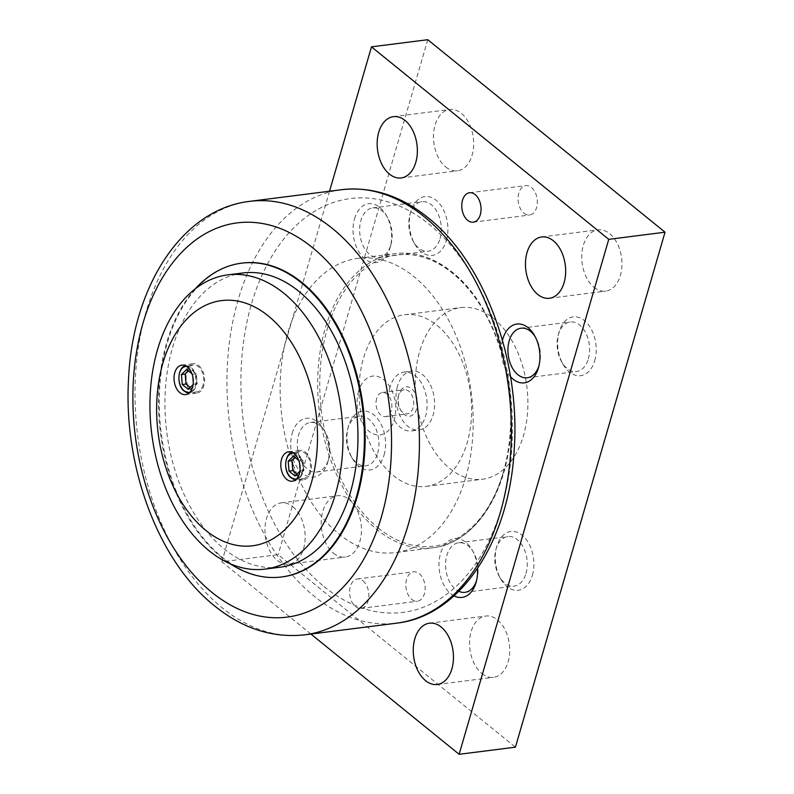 <?xml version="1.0" encoding="UTF-8"?>
<svg xmlns="http://www.w3.org/2000/svg" width="794" height="794" viewBox="0 0 794 794"><rect width="100%" height="100%" fill="white"/><g stroke="black" fill="none" stroke-linecap="round" stroke-linejoin="round"><path stroke-width="0.6" stroke-dasharray="3.97 2.98" d="M390.013 387.085A29.656 19.096 -97.2 0 0 392.841 417.465A29.656 19.096 -97.2 0 0 411.54 430.944A29.656 19.096 -97.2 0 0 425.604 415.957A29.656 19.096 -97.2 0 0 422.775 385.576A29.656 19.096 -97.2 0 0 404.077 372.098A29.656 19.096 -97.2 0 0 390.013 387.085M397.516 386.132A29.656 19.096 -97.2 0 0 400.345 416.513A29.656 19.096 -97.2 0 0 419.043 429.991A29.656 19.096 -97.2 0 0 433.107 415.004A29.656 19.096 -97.2 0 0 430.279 384.624A29.656 19.096 -97.2 0 0 411.58 371.145A29.656 19.096 -97.2 0 0 397.516 386.132M398.479 395.859A12.158 7.821 -97.2 0 0 398.419 396.087A12.158 7.821 -97.2 0 0 400.077 409.128A12.158 7.821 -97.2 0 0 407.302 413.843A12.158 7.821 -97.2 0 0 413.069 407.699A12.158 7.821 -97.2 0 0 411.907 395.243A12.158 7.821 -97.2 0 0 404.245 389.725A12.158 7.821 -97.2 0 0 398.479 395.859M398.906 394.3A14.828 9.548 -97.2 0 0 398.826 394.578A14.828 9.548 -97.2 0 0 400.851 410.488A14.828 9.548 -97.2 0 0 416.701 408.741A14.828 9.548 -97.2 0 0 411.55 388.653A14.828 9.548 -97.2 0 0 398.906 394.3M376.634 398.638A12.158 7.821 -97.2 0 0 377.795 411.084A12.158 7.821 -97.2 0 0 385.457 416.612A12.158 7.821 -97.2 0 0 391.224 410.468A12.158 7.821 -97.2 0 0 390.062 398.012A12.158 7.821 -97.2 0 0 382.4 392.494A12.158 7.821 -97.2 0 0 376.634 398.638M358.63 391.065A29.656 19.096 -97.2 0 0 368.942 431.251A29.656 19.096 -97.2 0 0 394.221 419.937A29.656 19.096 -97.2 0 0 383.909 379.76A29.656 19.096 -97.2 0 0 358.63 391.065M242.795 272.977A148.289 95.459 -97.2 0 0 172.477 347.901A148.289 95.459 -97.2 0 0 186.64 499.813A148.289 95.459 -97.2 0 0 280.123 567.194M242.299 263.082A158.175 101.821 -97.2 0 0 167.296 342.998A158.175 101.821 -97.2 0 0 182.402 505.034A158.175 101.821 -97.2 0 0 282.118 576.91M195.354 288.758A158.175 101.821 -97.2 0 0 166.551 343.087A158.175 101.821 -97.2 0 0 230.24 563.77M465.641 477.66A148.289 95.459 -97.2 0 0 451.488 325.748A148.289 95.459 -97.2 0 0 357.995 258.368A148.289 95.459 -97.2 0 0 287.686 333.291A148.289 95.459 -97.2 0 0 301.839 485.203A148.289 95.459 -97.2 0 0 395.323 552.584A148.289 95.459 -97.2 0 0 465.641 477.66M305.452 452.193A14.828 9.548 82.8 0 1 311.317 468.212A14.828 9.548 82.8 0 1 303.576 479.774A14.828 9.548 82.8 0 1 297.968 477.938A14.828 9.548 82.8 0 1 292.113 461.919A14.828 9.548 82.8 0 1 299.844 450.357A14.828 9.548 82.8 0 1 305.452 452.193M198.679 365.568A14.828 9.548 82.8 0 1 204.544 381.586A14.828 9.548 82.8 0 1 196.803 393.159A14.828 9.548 82.8 0 1 191.195 391.313A14.828 9.548 82.8 0 1 185.339 375.294A14.828 9.548 82.8 0 1 193.071 363.731A14.828 9.548 82.8 0 1 198.679 365.568M309.868 471.686A13.597 8.754 82.8 0 1 303.427 478.554A13.597 8.754 82.8 0 1 294.852 472.38A13.597 8.754 82.8 0 1 293.552 458.446A13.597 8.754 82.8 0 1 300.003 451.588A13.597 8.754 82.8 0 1 308.568 457.761A13.597 8.754 82.8 0 1 309.868 471.686M203.095 385.06A13.597 8.754 82.8 0 1 196.654 391.928A13.597 8.754 82.8 0 1 188.079 385.755A13.597 8.754 82.8 0 1 186.779 371.83A13.597 8.754 82.8 0 1 193.23 364.962A13.597 8.754 82.8 0 1 201.795 371.135A13.597 8.754 82.8 0 1 203.095 385.06M190.213 387.412L191.999 388.862L197.18 383.78L196.366 373.845L190.371 368.982L188.406 370.907M191.969 373.795L192.803 376.654M193.299 382.728L193.428 384.256L197.18 383.78M192.614 374.321L196.366 373.845M188.247 389.338L191.999 388.862M186.62 369.458L190.371 368.982M296.986 474.038L298.772 475.487L303.953 470.405L303.139 460.46L297.145 455.607L295.179 457.533M298.743 460.421L299.576 463.279M300.072 469.343L300.201 470.882L303.953 470.405M299.388 460.937L303.139 460.46M295.021 475.963L298.772 475.487M293.393 456.084L297.145 455.607M333.549 553.21A30.897 19.89 -97.2 0 0 345.231 557.031A30.897 19.89 -97.2 0 0 361.349 532.943A30.897 19.89 -97.2 0 0 349.142 499.565A30.897 19.89 -97.2 0 0 337.46 495.734A30.897 19.89 -97.2 0 0 321.342 519.832A30.897 19.89 -97.2 0 0 333.549 553.21M292.847 506.701A30.897 19.89 82.8 0 1 305.065 540.079A30.897 19.89 82.8 0 1 288.947 564.177A30.897 19.89 82.8 0 1 277.265 560.346A30.897 19.89 82.8 0 1 265.057 526.968A30.897 19.89 82.8 0 1 281.175 502.88A30.897 19.89 82.8 0 1 292.847 506.701M445.762 166.988A30.897 19.89 -97.2 0 0 457.443 170.809A30.897 19.89 -97.2 0 0 473.561 146.721A30.897 19.89 -97.2 0 0 461.344 113.344A30.897 19.89 -97.2 0 0 449.662 109.512A30.897 19.89 -97.2 0 0 433.554 133.61A30.897 19.89 -97.2 0 0 445.762 166.988M481.849 673.52A30.897 19.89 -97.2 0 0 493.531 677.342A30.897 19.89 -97.2 0 0 509.649 653.254A30.897 19.89 -97.2 0 0 497.431 619.876A30.897 19.89 -97.2 0 0 485.749 616.045A30.897 19.89 -97.2 0 0 469.641 640.143A30.897 19.89 -97.2 0 0 481.849 673.52M594.061 287.299A30.897 19.89 -97.2 0 0 605.733 291.12A30.897 19.89 -97.2 0 0 621.851 267.032A30.897 19.89 -97.2 0 0 609.643 233.654A30.897 19.89 -97.2 0 0 597.961 229.823A30.897 19.89 -97.2 0 0 581.843 253.921A30.897 19.89 -97.2 0 0 594.061 287.299M411.758 599.41A14.828 9.548 -97.2 0 0 417.356 601.247A14.828 9.548 -97.2 0 0 425.098 589.684A14.828 9.548 -97.2 0 0 419.232 573.665A14.828 9.548 -97.2 0 0 413.624 571.829A14.828 9.548 -97.2 0 0 405.893 583.391A14.828 9.548 -97.2 0 0 411.758 599.41M362.947 580.811A14.828 9.548 82.8 0 1 368.813 596.83A14.828 9.548 82.8 0 1 361.072 608.393A14.828 9.548 82.8 0 1 355.464 606.556A14.828 9.548 82.8 0 1 349.608 590.538A14.828 9.548 82.8 0 1 357.34 578.975A14.828 9.548 82.8 0 1 362.947 580.811M523.961 213.189A14.828 9.548 -97.2 0 0 529.568 215.025A14.828 9.548 -97.2 0 0 537.3 203.463A14.828 9.548 -97.2 0 0 531.444 187.444A14.828 9.548 -97.2 0 0 525.836 185.607A14.828 9.548 -97.2 0 0 518.095 197.17A14.828 9.548 -97.2 0 0 523.961 213.189M328.537 459.408A24.981 16.079 -97.2 0 0 328.666 458.942A24.981 16.079 -97.2 0 0 325.262 432.144A24.981 16.079 -97.2 0 0 310.404 422.468A24.981 16.079 -97.2 0 0 298.564 435.092A24.981 16.079 -97.2 0 0 300.946 460.679A24.981 16.079 -97.2 0 0 316.687 472.023A24.981 16.079 -97.2 0 0 328.537 459.408M292.202 433.266A29.656 19.096 82.8 0 1 323.912 429.772A29.656 19.096 82.8 0 1 327.942 461.582A29.656 19.096 82.8 0 1 327.793 462.138A29.656 19.096 82.8 0 1 302.514 473.442A29.656 19.096 82.8 0 1 292.202 433.266M377.716 453.166A24.981 16.079 -97.2 0 0 375.334 427.579A24.981 16.079 -97.2 0 0 359.583 416.235A24.981 16.079 -97.2 0 0 347.742 428.849A24.981 16.079 -97.2 0 0 347.613 429.316A24.981 16.079 -97.2 0 0 351.008 456.113A24.981 16.079 -97.2 0 0 365.875 465.79A24.981 16.079 -97.2 0 0 377.716 453.166M384.078 454.992A29.656 19.096 -97.2 0 0 373.766 414.805A29.656 19.096 -97.2 0 0 348.487 426.12A29.656 19.096 -97.2 0 0 348.328 426.666A29.656 19.096 -97.2 0 0 352.367 458.485A29.656 19.096 -97.2 0 0 384.078 454.992M390.876 244.84A24.981 16.079 -97.2 0 0 391.005 244.373A24.981 16.079 -97.2 0 0 387.601 217.576A24.981 16.079 -97.2 0 0 372.743 207.899A24.981 16.079 -97.2 0 0 360.903 220.524A24.981 16.079 -97.2 0 0 363.285 246.11A24.981 16.079 -97.2 0 0 379.026 257.454A24.981 16.079 -97.2 0 0 390.876 244.84M354.531 218.697A29.656 19.096 82.8 0 1 386.241 215.204A29.656 19.096 82.8 0 1 390.281 247.023A29.656 19.096 82.8 0 1 390.122 247.569A29.656 19.096 82.8 0 1 364.853 258.884A29.656 19.096 82.8 0 1 354.531 218.697M440.055 238.597A24.981 16.079 -97.2 0 0 437.673 213.01A24.981 16.079 -97.2 0 0 421.922 201.666A24.981 16.079 -97.2 0 0 410.081 214.281A24.981 16.079 -97.2 0 0 409.952 214.747A24.981 16.079 -97.2 0 0 413.346 241.545A24.981 16.079 -97.2 0 0 428.204 251.222A24.981 16.079 -97.2 0 0 440.055 238.597M446.417 240.423A29.656 19.096 -97.2 0 0 436.095 200.247A29.656 19.096 -97.2 0 0 410.826 211.551A29.656 19.096 -97.2 0 0 410.667 212.107A29.656 19.096 -97.2 0 0 414.706 243.917A29.656 19.096 -97.2 0 0 446.417 240.423M476.589 580.503A24.981 16.079 -97.2 0 0 476.827 579.719A24.981 16.079 -97.2 0 0 476.956 579.253A24.981 16.079 -97.2 0 0 473.561 552.455A24.981 16.079 -97.2 0 0 458.704 542.778A24.981 16.079 -97.2 0 0 446.853 555.403A24.981 16.079 -97.2 0 0 458.833 591.312M454.009 595.867A29.656 19.096 82.8 0 1 440.491 553.577A29.656 19.096 82.8 0 1 472.202 550.083A29.656 19.096 82.8 0 1 477.502 568.524M526.005 573.476A24.981 16.079 -97.2 0 0 523.623 547.89A24.981 16.079 -97.2 0 0 507.882 536.546A24.981 16.079 -97.2 0 0 496.032 549.16A24.981 16.079 -97.2 0 0 495.903 549.627A24.981 16.079 -97.2 0 0 499.307 576.424A24.981 16.079 -97.2 0 0 514.165 586.101A24.981 16.079 -97.2 0 0 526.005 573.476M532.377 575.303A29.656 19.096 -97.2 0 0 522.055 535.116A29.656 19.096 -97.2 0 0 496.786 546.431A29.656 19.096 -97.2 0 0 496.627 546.977A29.656 19.096 -97.2 0 0 500.667 578.796A29.656 19.096 -97.2 0 0 532.377 575.303M538.928 365.935A24.981 16.079 -97.2 0 0 539.166 365.151A24.981 16.079 -97.2 0 0 539.295 364.684A24.981 16.079 -97.2 0 0 535.9 337.887A24.981 16.079 -97.2 0 0 535.225 336.775M588.344 358.908A24.981 16.079 -97.2 0 0 585.962 333.321A24.981 16.079 -97.2 0 0 570.221 321.977A24.981 16.079 -97.2 0 0 558.371 334.592A24.981 16.079 -97.2 0 0 558.242 335.058A24.981 16.079 -97.2 0 0 561.646 361.856A24.981 16.079 -97.2 0 0 576.504 371.532A24.981 16.079 -97.2 0 0 588.344 358.908M594.706 360.734A29.656 19.096 -97.2 0 0 584.394 320.558A29.656 19.096 -97.2 0 0 559.115 331.862A29.656 19.096 -97.2 0 0 558.966 332.418A29.656 19.096 -97.2 0 0 563.006 364.228A29.656 19.096 -97.2 0 0 594.706 360.734M449.781 468.529A86.496 55.679 -97.2 0 0 482.484 479.239A86.496 55.679 -97.2 0 0 527.613 411.778A86.496 55.679 -97.2 0 0 493.411 318.334A86.496 55.679 -97.2 0 0 460.709 307.615A86.496 55.679 -97.2 0 0 415.59 375.076A86.496 55.679 -97.2 0 0 449.781 468.529M437.127 325.471A86.496 55.679 82.8 0 1 471.318 418.924A86.496 55.679 82.8 0 1 426.199 486.385A86.496 55.679 82.8 0 1 393.496 475.666A86.496 55.679 82.8 0 1 359.295 382.222A86.496 55.679 82.8 0 1 404.424 314.761A86.496 55.679 82.8 0 1 437.127 325.471M510.482 376.654A29.656 19.096 82.8 0 1 502.463 340.388M310.911 634.039L221.873 561.805L278.158 554.659L515.425 747.164M427.768 39.7L278.158 554.659M329.53 191.225L221.873 561.805M249.723 201.348A218.479 140.637 -97.2 0 0 146.126 311.734A218.479 140.637 -97.2 0 0 222.112 607.767A218.479 140.637 -97.2 0 0 304.717 634.833M341.658 189.687A218.479 140.637 -97.2 0 0 238.061 300.072A218.479 140.637 -97.2 0 0 314.047 596.105A218.479 140.637 -97.2 0 0 396.653 623.161M324.051 586.567A208.594 134.275 -97.2 0 0 501.818 507.019A208.594 134.275 -97.2 0 0 429.276 224.374A208.594 134.275 -97.2 0 0 251.5 303.933A208.594 134.275 -97.2 0 0 324.051 586.567M503.158 472.896A148.289 95.459 -97.2 0 0 451.588 271.975A148.289 95.459 -97.2 0 0 395.521 253.604A148.289 95.459 -97.2 0 0 325.203 328.527A148.289 95.459 -97.2 0 0 376.783 529.449A148.289 95.459 -97.2 0 0 432.849 547.82A148.289 95.459 -97.2 0 0 503.158 472.896M378.281 528.02A146.801 94.506 -97.2 0 0 503.396 472.033A146.801 94.506 -97.2 0 0 452.342 273.116A146.801 94.506 -97.2 0 0 327.227 329.103A146.801 94.506 -97.2 0 0 378.281 528.02M300.003 451.588L292.539 452.54A13.597 8.754 82.8 0 1 292.867 452.491A13.597 8.754 82.8 0 1 298.008 454.168A13.597 8.754 82.8 0 1 302.742 472.589A13.597 8.754 82.8 0 1 296.291 479.457A13.597 8.754 82.8 0 1 295.964 479.487L303.427 478.554M291.15 477.77A13.597 8.754 82.8 0 1 286.426 459.359M293.314 452.987A13.101 8.436 82.8 0 1 297.512 454.644A13.101 8.436 82.8 0 1 302.067 472.4A13.101 8.436 82.8 0 1 296.599 478.871M193.23 364.962L185.766 365.915A13.597 8.754 82.8 0 1 186.094 365.865A13.597 8.754 82.8 0 1 191.235 367.543A13.597 8.754 82.8 0 1 195.969 385.963A13.597 8.754 82.8 0 1 189.518 392.832A13.597 8.754 82.8 0 1 189.19 392.861L196.654 391.928M184.377 391.144A13.597 8.754 82.8 0 1 179.652 372.733M186.54 366.362A13.101 8.436 82.8 0 1 190.739 368.019A13.101 8.436 82.8 0 1 195.294 385.775A13.101 8.436 82.8 0 1 189.826 392.246M411.54 430.944L419.043 429.991M400.077 409.128L400.851 410.488M398.419 396.087L398.826 394.578M385.457 416.612L407.302 413.843M357.995 258.368L395.521 253.604C415.054 251.351 433.931 257.524 452.143 272.114C494.91 305.343 520.13 385.547 508.557 450.932C500.349 504.121 469.631 543.771 432.849 547.82L395.323 552.584M292.321 481.204L303.576 479.774M185.548 394.578L196.803 393.159M181.816 365.161L193.071 363.731M288.589 451.786L299.844 450.357M382.4 392.494L404.245 389.725M404.077 372.098L411.58 371.145M288.947 564.177L345.231 557.031M401.159 177.955L457.443 170.809M437.246 684.488L493.531 677.342M549.448 298.266L605.733 291.12M361.072 608.393L417.356 601.247M473.284 222.171L529.568 215.025M325.262 432.144L323.912 429.772M328.666 458.942L327.942 461.582M310.404 422.468L359.583 416.235M387.601 217.576L386.241 215.204M391.005 244.373L390.281 247.023M372.743 207.899L421.922 201.666M473.561 552.455L472.202 550.083M476.956 579.253L476.241 581.893M458.704 542.778L507.882 536.546M535.9 337.887L534.541 335.515M539.295 364.684L538.58 367.334M521.033 328.21L570.221 321.977M426.199 486.385L482.484 479.239M404.424 314.761L460.709 307.615M561.646 361.856L563.006 364.228M558.242 335.058L558.966 332.418M527.325 377.765L576.504 371.532M499.307 576.424L500.667 578.796M495.903 549.627L496.627 546.977M464.986 592.334L514.165 586.101M413.346 241.545L414.706 243.917M409.952 214.747L410.667 212.107M379.026 257.454L428.204 251.222M351.008 456.113L352.367 458.485M347.613 429.316L348.328 426.666M316.687 472.023L365.875 465.79M469.552 192.753L525.836 185.607M357.34 578.975L413.624 571.829M541.677 236.969L597.961 229.823M429.465 623.191L485.749 616.045M393.377 116.658L449.662 109.512M281.175 502.88L337.46 495.734"/><path stroke-width="1.19" d="M335.425 494.176A148.289 95.459 -97.2 0 0 321.272 342.264A148.289 95.459 -97.2 0 0 227.789 274.883A148.289 95.459 -97.2 0 0 157.47 349.807A148.289 95.459 -97.2 0 0 171.623 501.719A148.289 95.459 -97.2 0 0 265.117 569.1A148.289 95.459 -97.2 0 0 335.425 494.176M311.218 483.338A123.576 79.549 -97.2 0 0 268.233 315.903A123.576 79.549 -97.2 0 0 162.919 363.027A123.576 79.549 -97.2 0 0 205.894 530.471A123.576 79.549 -97.2 0 0 311.218 483.338M265.117 569.1L280.123 567.194A148.289 95.459 -97.2 0 0 350.432 492.28A148.289 95.459 -97.2 0 0 336.279 340.368A148.289 95.459 -97.2 0 0 242.795 272.977L227.789 274.883M230.24 563.77A158.175 101.821 -97.2 0 0 281.364 577L282.118 576.91A158.175 101.821 -97.2 0 0 357.121 496.994A158.175 101.821 -97.2 0 0 342.025 334.949A158.175 101.821 -97.2 0 0 242.299 263.082L241.555 263.171A158.175 101.821 -97.2 0 0 195.354 288.758M281.364 577A158.175 101.821 -97.2 0 0 356.367 497.084A158.175 101.821 -97.2 0 0 341.271 335.048A158.175 101.821 -97.2 0 0 241.555 263.171M294.197 453.622A14.828 9.548 82.8 0 1 300.053 469.641A14.828 9.548 82.8 0 1 292.321 481.204A14.828 9.548 82.8 0 1 286.713 479.368A14.828 9.548 82.8 0 1 280.848 463.349A14.828 9.548 82.8 0 1 288.589 451.786A14.828 9.548 82.8 0 1 294.197 453.622M187.424 366.997A14.828 9.548 82.8 0 1 193.279 383.016A14.828 9.548 82.8 0 1 185.548 394.578A14.828 9.548 82.8 0 1 179.94 392.742A14.828 9.548 82.8 0 1 174.075 376.723A14.828 9.548 82.8 0 1 181.816 365.161A14.828 9.548 82.8 0 1 187.424 366.997M188.406 370.907L185.191 374.053L186.004 383.998L190.213 387.412M192.803 376.654L193.299 382.728M193.121 384.554L188.247 389.338L182.253 384.475L186.004 383.998M182.253 384.475L181.439 374.53L185.191 374.053M181.439 374.53L186.62 369.458L191.969 373.795M295.179 457.533L291.964 460.679L292.778 470.624L296.986 474.038M299.576 463.279L300.072 469.343M299.894 471.179L295.021 475.963L289.026 471.1L292.778 470.624M289.026 471.1L288.212 461.155L291.964 460.679M288.212 461.155L293.393 456.084L298.743 460.421M405.059 120.48A30.897 19.89 82.8 0 1 417.267 153.857A30.897 19.89 82.8 0 1 401.159 177.955A30.897 19.89 82.8 0 1 389.477 174.124A30.897 19.89 82.8 0 1 377.259 140.746A30.897 19.89 82.8 0 1 393.377 116.658A30.897 19.89 82.8 0 1 405.059 120.48M441.146 627.012A30.897 19.89 82.8 0 1 453.354 660.39A30.897 19.89 82.8 0 1 437.246 684.488A30.897 19.89 82.8 0 1 425.564 680.656A30.897 19.89 82.8 0 1 413.346 647.279A30.897 19.89 82.8 0 1 429.465 623.191A30.897 19.89 82.8 0 1 441.146 627.012M553.358 240.79A30.897 19.89 82.8 0 1 565.566 274.168A30.897 19.89 82.8 0 1 549.448 298.266A30.897 19.89 82.8 0 1 537.766 294.435A30.897 19.89 82.8 0 1 525.559 261.057A30.897 19.89 82.8 0 1 541.677 236.969A30.897 19.89 82.8 0 1 553.358 240.79M475.159 194.59A14.828 9.548 82.8 0 1 481.015 210.608A14.828 9.548 82.8 0 1 473.284 222.171A14.828 9.548 82.8 0 1 467.676 220.335A14.828 9.548 82.8 0 1 461.81 204.316A14.828 9.548 82.8 0 1 469.552 192.753A14.828 9.548 82.8 0 1 475.159 194.59M477.502 568.524A29.656 19.096 82.8 0 1 476.241 581.893A29.656 19.096 82.8 0 1 476.082 582.449A29.656 19.096 82.8 0 1 454.009 595.867M535.225 336.775A24.981 16.079 -97.2 0 0 521.033 328.21A24.981 16.079 -97.2 0 0 509.192 340.834A24.981 16.079 -97.2 0 0 511.574 366.421A24.981 16.079 -97.2 0 0 527.325 377.765A24.981 16.079 -97.2 0 0 538.928 365.935M502.463 340.388A29.656 19.096 82.8 0 1 502.83 339.008A29.656 19.096 82.8 0 1 534.541 335.515A29.656 19.096 82.8 0 1 538.58 367.334A29.656 19.096 82.8 0 1 538.421 367.88A29.656 19.096 82.8 0 1 510.482 376.654M458.833 591.312A24.981 16.079 -97.2 0 0 464.986 592.334A24.981 16.079 -97.2 0 0 476.589 580.503M371.483 46.836L608.75 239.341L665.035 232.195L427.768 39.7L371.483 46.836L329.53 191.225M665.035 232.195L515.425 747.164L459.14 754.3L310.911 634.039M608.75 239.341L459.14 754.3M249.723 201.348C181.32 209.298 132.4 287.507 128.539 379.274C123.318 466.624 158.304 561.289 214.648 605.951C242.686 628.63 272.709 638.257 304.717 634.833A218.479 140.637 -97.2 0 0 408.315 524.447A218.479 140.637 -97.2 0 0 332.329 228.414A218.479 140.637 -97.2 0 0 249.723 201.348L341.658 189.687C371.87 186.322 400.642 195.652 427.996 217.655C484.668 262.338 520.626 360.585 514.184 449.9C509.361 541.061 460.699 616.094 396.653 623.161A218.479 140.637 -97.2 0 0 500.25 512.785A218.479 140.637 -97.2 0 0 424.264 216.752A218.479 140.637 -97.2 0 0 341.658 189.687M381.438 516.725A198.708 127.913 -97.2 0 0 312.33 247.48A198.708 127.913 -97.2 0 0 142.98 323.267A198.708 127.913 -97.2 0 0 212.087 592.503A198.708 127.913 -97.2 0 0 381.438 516.725M295.964 479.487A13.597 8.754 82.8 0 1 291.15 477.77M296.599 478.871A13.101 8.436 82.8 0 1 290.902 477.393A13.101 8.436 82.8 0 1 285.771 462.674A13.101 8.436 82.8 0 1 293.314 452.987M189.19 392.861A13.597 8.754 82.8 0 1 184.377 391.144M189.826 392.246A13.101 8.436 82.8 0 1 184.129 390.767A13.101 8.436 82.8 0 1 178.997 376.048A13.101 8.436 82.8 0 1 186.54 366.362M179.652 372.733A13.597 8.754 82.8 0 1 185.766 365.915M286.426 459.359A13.597 8.754 82.8 0 1 292.539 452.54M292.867 452.491C284.599 452.501 282.853 471.993 290.971 477.73L296.291 479.457M186.094 365.865C177.826 365.885 176.079 385.368 184.198 391.105L189.518 392.832M304.717 634.833L396.653 623.161"/></g></svg>
